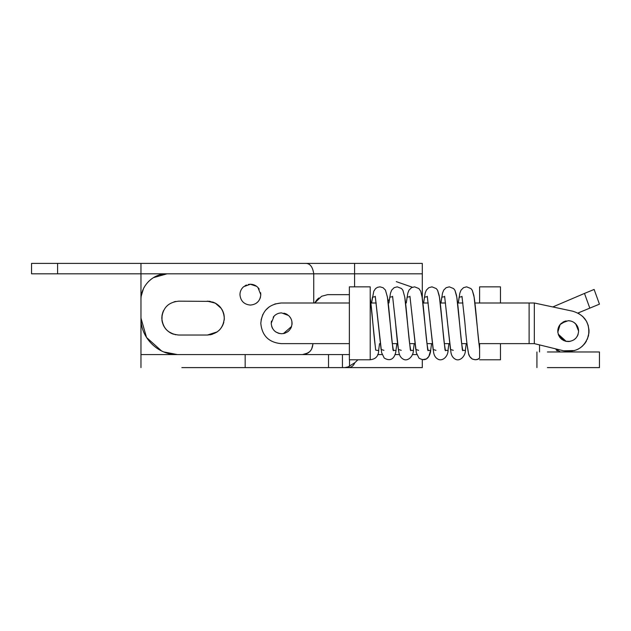 <?xml version="1.0" encoding="UTF-8"?>
<svg xmlns="http://www.w3.org/2000/svg" width="631" height="631" viewBox="0 0 631 631"><rect width="100%" height="100%" fill="white"/><g stroke="black" fill="none" stroke-linecap="round" stroke-linejoin="round"><path stroke-width="0.95" d="M575.787 324.003L575.748 323.955C573.674 321.842 571.15 320.761 568.192 320.714L561.464 323.175C559.066 325.28 557.836 327.939 557.772 331.133C558.388 337.459 561.858 340.929 568.192 341.552L569.769 341.434L568.192 341.552C574.518 340.929 577.988 337.459 578.611 331.133L578.485 329.54M574.297 339.573L575.598 338.461L574.297 339.573M577.365 336.063L577.617 335.574L577.365 336.063M577.933 327.426L577.657 326.779M557.891 332.718L557.828 332.269M558.238 334.217L563.909 340.63M559.476 336.844L560.344 337.987M565.147 341.095L566.63 341.434M576.182 324.444L575.59 323.798M575.496 323.695C577.531 325.762 578.564 328.238 578.611 331.133L575.748 323.955M565.352 321.1L564.958 321.226M274.248 315.965L274.083 316.139C276.149 314.025 278.673 312.944 281.631 312.897L288.533 315.508M278.46 313.394L279.438 313.126M275.021 315.263L276.094 314.49M304.174 354.441L302.478 354.575C308.804 353.959 312.274 350.481 312.897 344.155L312.897 343.635L349.369 343.635L281.11 343.635C268.774 342.428 261.999 335.66 260.792 323.317C261.999 335.66 268.774 342.428 281.11 343.635M412.926 323.317L409.992 296.673L407.105 297.169L406.293 302.998L407.105 297.169L409.992 296.673L415.774 349.456L418.598 350.331L415.774 349.456L412.926 323.317L416.31 352.713L418.929 358.053C426.808 362.959 430.539 355.584 430.768 349.535L431.565 343.635L432.29 343.635L426.974 343.635L432.29 343.635L431.565 343.635L430.602 350.623L427.708 350.11L422.068 296.862M430.263 323.317L427.337 296.673L424.442 297.169L423.638 302.998L424.442 297.169L427.337 296.673L433.118 349.456L435.942 350.331L433.118 349.456L430.263 323.317L433.631 352.642C434.231 355.86 435.745 358.077 438.182 359.299C442.662 361.524 448.365 356.405 448.113 349.535L448.909 343.635L449.635 343.635L444.311 343.635L449.635 343.635L448.909 343.635L447.939 350.623L445.052 350.11L439.436 297.051M447.608 323.317L444.674 296.673L441.787 297.169L440.982 302.998L441.787 297.169L444.674 296.673L450.455 349.456L453.287 350.331L450.455 349.456L447.608 323.317L450.976 352.658C451.575 355.868 453.09 358.077 455.527 359.299C459.96 361.705 465.812 356.05 465.457 349.535L466.254 343.635L466.972 343.635L461.655 343.635L466.972 343.635L466.254 343.635L465.284 350.623L462.389 350.11L456.773 297.043M521.301 302.998L500.462 302.998L500.462 286.845L479.615 286.845L479.615 302.998L474.922 302.998L534.323 302.998L534.323 343.635L479 343.635L479.615 343.635L479.615 349.337L474.126 297.098L472.28 290.292L470.939 288.58L466.625 286.845L463.54 287.649L461.04 290.126L459.849 293.147L458.303 302.998L457.578 302.998L462.917 302.998L457.57 302.998M462.815 350.757L461.6 343.201C459.936 330.305 458.492 307.155 456.789 297.098L454.959 290.331L453.634 288.604L449.327 286.845L446.141 287.689L443.727 290.094L442.528 293.06L440.959 302.998L440.241 302.998L445.557 302.998L440.233 302.998L440.959 302.998L442.528 293.06L443.727 290.094L446.141 287.689L449.327 286.845L453.634 288.604L454.959 290.331L456.489 295.284L457.578 302.998L458.303 302.998L459.131 297.169L462.018 296.673L464.952 323.317L462.018 296.673L459.131 297.169L458.319 302.998L459.849 293.147L461.04 290.126L463.54 287.649L466.625 286.845L470.939 288.58L472.28 290.292L473.865 295.466L474.922 302.998L479.615 302.998L474.914 302.998M440.241 302.998L439.144 295.269L437.591 290.292L436.289 288.604L432.006 286.845L428.812 287.681L426.359 290.126L425.176 293.115L423.614 302.998L422.896 302.998L428.212 302.998M274.832 303.992L281.11 302.998L349.369 302.998L314.703 302.998L316.525 300.277L314.703 302.998L321.605 296.278L327.607 294.661L349.369 294.661M564.232 321.487L562.805 322.212M560.281 324.342L561.409 323.214M558.34 327.734L557.891 329.571M566.173 320.903L560.154 324.5L557.82 332.166M558.356 334.588L559.729 337.214M563.42 340.393L564.098 340.708M565.912 341.3L570.045 341.387M575.858 338.184L573.95 339.817M566.149 341.347L558.222 334.17M568.192 320.714L570.779 321.037M574.123 322.567L575.44 323.648M578.114 334.304L577.262 336.26M577.712 335.369L578.099 334.359M578.58 330.368L578.453 329.335M577.87 327.284L577.326 326.124M576.639 325.028L575.559 323.758M534.323 302.998L572.964 311.257C584.953 315.114 590.127 323.285 588.494 335.779C584.401 347.689 576.127 352.697 563.672 350.812L574.707 350.544M534.323 343.635L563.672 350.812M370.208 343.635L370.208 359.788L349.369 359.788L349.369 286.845L370.208 286.845L370.208 359.638L370.208 316.115M370.87 302.998L376.21 302.998L370.87 302.998M414.946 343.635L409.629 343.635L414.946 343.635M397.601 343.635L392.285 343.635L397.601 343.635M578.627 348.864L581.151 347.2M582.153 346.372L584.574 343.832M587.319 339.297L588.96 332.837M589.007 330.037L588.076 324.973M586.893 322.055L584.614 318.481M375.666 349.992L375.248 345.898C373.513 334.327 371.998 309.237 370.208 297.982L375.682 350.11L378.568 350.623L378.742 349.535C378.774 355.829 375.926 359.22 370.208 359.702L370.208 349.74M466.972 343.635L468.525 353.502L469.716 356.507L472.217 358.984L475.301 359.788L477.777 359.268L479.615 358.053L479.615 349.337M395.582 323.317L398.429 349.456L401.253 350.331L398.429 349.456L392.648 296.673L389.761 297.169L388.956 302.998L389.761 297.169L392.648 296.673L395.582 323.317C396.355 332.482 397.609 345.804 398.942 352.611C399.541 355.845 401.056 358.069 403.485 359.291C407.902 361.721 413.786 356.065 413.431 349.535L413.258 350.623L410.363 350.11L404.747 297.02M378.237 323.317L381.092 349.456L383.916 350.331L381.092 349.456L375.311 296.673L372.416 297.169L371.612 302.998L372.416 297.169L375.311 296.673L381.613 352.666L384.232 358.045C392.269 362.904 395.708 355.75 396.087 349.535L395.913 350.623L393.026 350.11L387.363 296.728M389.374 299.512L387.955 300.963L389.374 299.512M405.851 302.998L405.465 302.273M275.976 332.064L279.636 333.539M274.611 331.015L274.083 330.494L274.611 331.015M271.709 326.479L272.545 328.412M288.367 315.358C290.765 317.472 291.995 320.122 292.058 323.317L292.035 323.948M291.317 327.158L290.899 328.081M286.711 314.214L285.551 313.662M275.652 314.782L274.864 315.397M288.959 315.902L290.086 317.219M291.987 324.508L292.058 323.317C291.435 329.642 287.965 333.121 281.631 333.736C275.305 333.121 271.835 329.642 271.212 323.317L274.067 316.147M291.506 326.653L291.293 327.221M288.264 331.354L287.831 331.693M284.526 333.326L284.116 333.436M285.985 313.844L286.987 314.372M278.413 313.402L279.225 313.181M259.199 289.124L257.929 287.484C255.855 285.37 253.339 284.289 250.373 284.242L243.645 286.703C241.247 288.817 240.017 291.467 239.954 294.661C240.569 300.987 244.047 304.465 250.373 305.081C256.707 304.465 260.177 300.987 260.792 294.661L260.611 292.713M255.949 303.464L258.268 301.46M259.854 298.984L260.477 297.201M260.792 294.661L257.929 287.484M239.954 294.661C240.569 300.987 244.047 304.465 250.373 305.081M256.675 286.356L250.373 284.242L248.306 284.447M246.476 284.999L245.017 285.725M283.571 333.554L285.07 333.152M276.189 314.435L275.534 314.869M285.859 313.788L285.228 313.536M284.952 313.441L287.555 314.743M273.184 317.212L273.767 316.486M278.799 333.342L278.042 333.097M275.621 331.827L274.083 330.494M272.576 328.459L271.787 326.716M291.932 324.894L291.893 321.495M290.788 328.294L291.159 327.536M291.38 327.008L291.104 327.663M388.625 300.214L389.343 299.544M312.897 344.155L311.675 349.046L312.897 344.155M310.523 350.773L310.129 351.222M308.173 352.879L305.98 353.967M309.663 351.696L305.925 353.983M304.134 354.441L302.478 354.575L308.031 352.974M309.813 351.554L310.894 350.3M161.536 350.931L146.534 337.475L140.965 318.103C140.461 337.593 157.947 355.079 177.429 354.575L163.815 351.94M313.741 302.998L313.741 273.822L140.965 273.822L140.965 263.395L422.305 263.395L422.305 273.822L354.575 273.822L354.575 263.395L31.55 263.395L31.55 273.822L140.965 273.822L140.965 318.103M354.575 286.845L354.575 273.822L313.741 273.822C312.747 267.031 310.16 263.561 305.972 263.395M422.305 263.395L354.575 263.395M210.036 301.381L178.739 301.168C168.453 302.178 162.806 307.818 161.804 318.103C162.806 328.388 168.453 334.036 178.739 335.037L207.394 335.037C217.679 334.036 223.319 328.388 224.32 318.103C223.319 307.818 217.679 302.178 207.394 301.168L214.69 302.825M223.721 313.623L224.32 318.103C223.319 328.388 217.679 334.036 207.394 335.037L217.269 331.859M216.709 303.968L220.109 306.926M221.82 309.245L222.743 310.965M223.177 311.982L224.037 315.003M161.946 320.288L162.104 314.908M162.877 312.164L163.555 310.602M172.642 333.902L171.143 333.239M170.449 332.876L167.562 330.825M165.141 328.199L163.539 325.58M162.632 323.348L162.057 321.005M162.987 324.318L163.918 326.298M165.653 328.861L166.513 329.824M168.548 331.63L173.62 334.249M163.768 326.022L165.496 328.656L163.768 326.022M170.922 333.129L172.807 333.965L170.922 333.129M175.647 334.753L175.024 334.627M222.357 326.022L223.824 322.181M224.234 319.83L224.21 316.17M223.816 313.993L223.129 311.856M220.353 307.21L219.525 306.295M219.075 330.36L220.527 328.79L219.075 330.36M223.666 322.772L222.64 325.47M216.212 303.653L219.209 305.98L216.22 303.661M216.117 303.59L213.42 302.281M210.36 301.437L208.924 301.239M317.511 299.197L316.983 299.749M316.809 299.946L317.385 299.331M318.931 297.95L317.835 298.889M31.55 273.822L31.55 263.395L31.55 273.822M177.429 354.575L302.478 354.575M445.47 350.757L444.256 343.201C442.591 330.305 441.148 307.155 439.444 297.098L437.591 290.292L436.289 288.604L432.006 286.845L428.812 287.681L426.359 290.126L425.176 293.115L423.614 302.998L422.896 302.998L422.305 298.502L422.305 273.822M568.192 351.972L590.592 351.972M594.118 289.448L584.48 293.431L594.118 289.448L599.45 304.158L577.949 313.031L579.069 313.646M560.375 351.972L555.595 348.84M556.085 349.716L557.26 350.939M558.648 351.68L559.421 351.885M539.537 351.972L539.537 344.912M552.811 306.95L584.48 293.431L589.811 308.133M536.926 367.605L536.926 351.972L536.926 367.605M547.416 367.605L599.45 367.605L599.45 351.972L547.416 351.972M141.265 295.907L143.324 289.03M151.685 278.799L148.616 281.418L151.677 278.815M164.399 273.949L167.01 273.822L153.38 277.672L156.843 275.889M160.81 274.572L162.049 274.296M140.965 299.867C140.603 285.953 153.088 273.46 167.01 273.822C153.088 273.46 140.603 285.953 140.965 299.867L140.965 354.575L245.167 354.575L245.167 367.605L181.862 367.605M141.289 295.75L143.458 288.738M169.487 332.285L166.852 330.171M165.172 328.238L163.421 325.336M162.467 322.812L161.986 320.572M161.804 318.103L162.049 315.216M162.632 312.873L163.603 310.507M174.085 301.823L175.789 301.429M161.946 315.902L162.388 313.678M166.198 306.729L168.28 304.789M172.949 334.02L170.583 332.947M165.425 328.57L164.407 327.134M162.648 323.387L162.151 321.534M212.631 302.004L215.25 303.109M221.796 309.214L223.098 311.777M224.32 318.103L224.202 320.154M223.682 322.717L223.224 324.105M222.79 325.146L221.252 327.828M219.304 330.139L216.678 332.261M212.418 334.272L210.06 334.824M223.824 322.196L222.278 326.172M220.132 329.264L218.823 330.597M207.394 301.168L215.25 303.109L221.315 308.472M223.224 312.093L224.076 315.224M224.108 315.421L223.461 312.763M412.398 287.239L396.26 281.631M204.263 367.605L328.522 367.605L328.522 354.575L349.511 354.575M140.965 367.605L140.965 354.575M328.522 367.605L344.731 367.605L348.367 366.863L346.932 367.605L344.731 367.605L346.932 367.605L354.748 362.786C353.415 366.225 350.804 367.834 346.932 367.605L422.305 367.605L422.305 359.709L426.422 358.929L428.851 356.468L430.681 350.11M348.367 366.863L347.492 367.218M346.537 367.455L345.741 367.558M354.748 362.786L357.903 359.788M245.167 354.575L328.522 354.575M342.436 354.575L342.436 367.605L344.731 367.605M576.71 325.131L574.36 322.733M558.427 334.769L558.672 335.376M558.277 327.923L557.914 329.398M575.346 323.553L574.833 323.104M561.259 338.918L561.89 339.431M561.416 339.052L562.024 339.533M576.56 349.874L578.666 348.848M581.711 346.75L582.658 345.914M584.969 343.327L586.444 341.055M588.928 333.215L589.031 331.062M588.297 325.706L586.365 321.069M587.327 339.281L588.968 332.797M589.023 330.455L588.092 325.012M586.412 321.147L582.658 316.352M567.356 351.404L574.667 350.56M578.272 349.061L580.346 347.784M582.374 346.174L585.292 342.878M479.615 359.788L500.462 359.788L500.462 343.635L521.301 343.635M292.058 323.317L291.901 321.526M290.725 318.221L289.306 316.257M283.429 333.578L291.569 326.456M271.448 321.116L271.212 323.317M279.817 313.055L278.271 313.449M287.002 314.38L283.95 313.157M269.208 306.847L265.462 310.357M262.898 314.309L261.076 319.941M281.11 302.998C268.774 304.197 261.999 310.973 260.792 323.317M428.236 302.998L422.888 302.998M529.117 343.635L529.117 302.998M57.602 273.822L57.602 263.395M377.661 354.575L382.134 354.575M395.006 354.575L399.478 354.575M412.351 354.575L416.823 354.575M349.511 366.288L349.511 359.788M371.588 302.998L373.789 291.206L375.548 288.596L377.488 287.334L379.972 286.845L383.041 287.689L385.454 290.094L387.418 297.098C389.122 307.155 390.565 330.305 392.23 343.201L393.444 350.757M474.126 297.098L474.126 297.098C476.042 308.567 477.817 337.782 479.615 348.075M428.133 350.757L426.919 343.201C425.255 330.305 423.811 307.155 422.1 297.098L420.735 291.285L418.913 288.58L414.599 286.845L411.515 287.649L409.014 290.126L407.823 293.147L406.277 302.998M413.431 349.535L414.228 343.635M410.789 350.757L409.574 343.201C407.91 330.305 406.467 307.155 404.755 297.098L402.909 290.292L401.576 288.58L397.254 286.845L394.17 287.649L391.677 290.126L390.486 293.147L388.933 302.998M396.087 349.535L396.883 343.635M479.615 358.053C478.022 359.875 475.553 360.183 472.217 358.984C470.048 357.406 468.817 355.576 468.525 353.502C467.271 347.318 466.08 337.262 464.952 323.317M461.955 296.294L464.85 322.086M444.61 296.294L447.505 322.086M427.266 296.294L430.168 322.086M409.929 296.294L412.824 322.086M392.585 296.294L395.479 322.086M378.742 349.535L379.539 343.635M375.24 296.294L378.143 322.086"/></g></svg>
